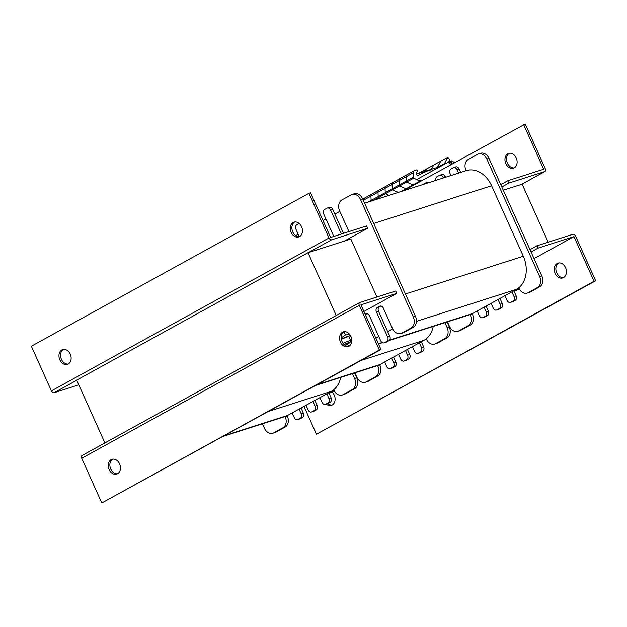 <?xml version="1.0" encoding="UTF-8"?>
<svg xmlns="http://www.w3.org/2000/svg" width="627" height="627" viewBox="0 0 627 627"><rect width="100%" height="100%" fill="white"/><g stroke="black" fill="none" stroke-linecap="round" stroke-linejoin="round"><path stroke-width="0.94" d="M105.297 442.717L336.613 315.271M548.217 242.179L522.142 184.15L503.277 190.185M336.182 315.412L308.006 252.712L350.83 239.005L376.913 297.033M104.858 442.85L76.682 380.158L308.006 252.712M340.68 377.399A25.895 19.649 72.2 0 1 333.682 389.775A25.895 19.649 72.2 0 1 331.464 391.264L287.511 415.474A25.895 19.649 72.2 0 1 285.105 416.54A25.895 19.649 72.2 0 1 284.838 416.626L223.533 436.259M285.105 416.54L285.199 416.751A8.629 6.552 72.2 0 1 282.934 427.771L273.685 432.873A8.629 6.552 72.2 0 1 272.792 433.257A8.629 6.552 72.2 0 1 264.382 428.217L262.399 423.813M352.405 373.645L354.592 378.52A8.629 6.552 72.2 0 1 352.335 389.539L343.079 394.642A8.629 6.552 72.2 0 1 342.193 395.026A8.629 6.552 72.2 0 1 333.776 389.986L333.682 389.775M326.832 393.811L328.948 398.513A3.456 2.618 72.2 0 1 328.046 402.918L325.734 404.196A3.456 2.618 72.2 0 1 325.374 404.352A3.456 2.618 72.2 0 1 322.012 402.338L319.895 397.636M312.959 401.46L315.067 406.163A3.456 2.618 72.2 0 1 314.166 410.567L311.854 411.845A3.456 2.618 72.2 0 1 311.494 411.994A3.456 2.618 72.2 0 1 308.131 409.98L306.015 405.277M299.079 409.102L301.187 413.804A3.456 2.618 72.2 0 1 300.286 418.217L297.974 419.487A3.456 2.618 72.2 0 1 297.613 419.643A3.456 2.618 72.2 0 1 294.251 417.629L292.135 412.927M287.158 415.662L287.338 416.062A8.629 6.552 72.2 0 1 285.081 427.089L275.825 432.183A8.629 6.552 72.2 0 1 274.94 432.567L272.792 433.257M301.038 408.02L303.335 413.122A3.456 2.618 72.2 0 1 302.426 417.527L300.114 418.805A3.456 2.618 72.2 0 1 299.761 418.954L297.613 419.643M314.919 400.379L317.207 405.473A3.456 2.618 72.2 0 1 316.306 409.886L313.994 411.155A3.456 2.618 72.2 0 1 313.641 411.312L311.494 411.994M328.799 392.729L331.087 397.824A3.456 2.618 72.2 0 1 330.186 402.236L327.874 403.514A3.456 2.618 72.2 0 1 327.513 403.663L325.374 404.352M354.545 372.955L356.732 377.83A8.629 6.552 72.2 0 1 354.474 388.858L345.218 393.952A8.629 6.552 72.2 0 1 344.333 394.336L342.193 395.026M433.21 326.424A25.895 19.649 72.2 0 1 426.211 338.799A25.895 19.649 72.2 0 1 423.993 340.289L380.04 364.499A25.895 19.649 72.2 0 1 377.634 365.565A25.895 19.649 72.2 0 1 377.368 365.651L316.063 385.284M377.634 365.565L377.728 365.776A8.629 6.552 72.2 0 1 375.463 376.796L366.215 381.89A8.629 6.552 72.2 0 1 365.322 382.274A8.629 6.552 72.2 0 1 356.904 377.242L354.929 372.838M444.935 322.67L447.122 327.537A8.629 6.552 72.2 0 1 444.864 338.564L435.608 343.659A8.629 6.552 72.2 0 1 434.715 344.043A8.629 6.552 72.2 0 1 426.305 339.011L426.211 338.799M419.361 342.836L421.477 347.538A3.456 2.618 72.2 0 1 420.576 351.943L418.256 353.22A3.456 2.618 72.2 0 1 417.903 353.369A3.456 2.618 72.2 0 1 414.533 351.355L412.425 346.66M405.481 350.477L407.597 355.18A3.456 2.618 72.2 0 1 406.696 359.592L404.384 360.862A3.456 2.618 72.2 0 1 404.023 361.019A3.456 2.618 72.2 0 1 400.661 359.005L398.545 354.302M391.609 358.127L393.717 362.829A3.456 2.618 72.2 0 1 392.815 367.242L390.503 368.511A3.456 2.618 72.2 0 1 390.143 368.668A3.456 2.618 72.2 0 1 386.781 366.654L384.664 361.951M379.688 364.687L379.868 365.086A8.629 6.552 72.2 0 1 377.603 376.114L368.355 381.208A8.629 6.552 72.2 0 1 367.461 381.592L365.322 382.274M393.568 357.045L395.856 362.14A3.456 2.618 72.2 0 1 394.955 366.552L392.643 367.83A3.456 2.618 72.2 0 1 392.283 367.978L390.143 368.668M407.448 349.396L409.737 354.498A3.456 2.618 72.2 0 1 408.835 358.903L406.523 360.18A3.456 2.618 72.2 0 1 406.163 360.337L404.023 361.019M421.328 341.754L423.617 346.849A3.456 2.618 72.2 0 1 422.716 351.261L420.403 352.531A3.456 2.618 72.2 0 1 420.043 352.688L417.903 353.369M447.075 321.98L449.261 326.855A8.629 6.552 72.2 0 1 447.004 337.875L437.748 342.977A8.629 6.552 72.2 0 1 436.862 343.361L434.715 344.043M478.401 153.976L480.548 153.294A8.629 6.552 72.2 0 1 488.958 158.325L486.818 159.007A8.629 6.552 72.2 0 0 478.401 153.976A8.629 6.552 72.2 0 0 477.515 154.36L468.259 159.454A8.629 6.552 72.2 0 0 466.002 170.481L466.096 170.685A25.895 19.649 72.2 0 1 466.355 170.607A25.895 19.649 72.2 0 1 491.599 185.71L523.302 256.239A25.895 19.649 72.2 0 1 518.733 287.824A25.895 19.649 72.2 0 1 516.515 289.306L472.57 313.524A25.895 19.649 72.2 0 1 470.156 314.589A25.895 19.649 72.2 0 1 469.897 314.676L389.249 340.5M295.779 235.603L298.201 234.271M323.038 220.586L325.962 218.98M333.799 236.426L323.665 213.878A3.456 2.618 72.2 0 1 324.574 209.473L326.886 208.195A3.456 2.618 72.2 0 1 327.239 208.046L329.387 207.357A3.456 2.618 72.2 0 1 332.749 209.371L334.865 214.073L339.489 211.526A25.895 19.649 72.2 0 1 339.842 211.338M334.865 214.073L343.51 233.322M380.918 306.031L379.437 306.838A3.456 2.618 -107.8 0 0 378.536 311.251L389.806 336.331A3.456 2.618 72.2 0 1 388.905 340.735L386.585 342.013A3.456 2.618 72.2 0 1 386.232 342.162L384.092 342.851A3.456 2.618 72.2 0 1 380.722 340.837L369.452 315.757A3.456 2.618 -107.8 0 0 366.09 313.743A3.456 2.618 -107.8 0 0 365.729 313.9L365.126 314.237M392.674 328.877A25.895 19.649 72.2 0 1 392.322 329.081L387.69 331.628M367.038 313.672L365.565 314.488A3.456 2.618 -107.8 0 0 365.314 314.652M378.786 336.534L375.871 338.141M470.156 314.589L470.25 314.793A8.629 6.552 72.2 0 1 467.993 325.821L458.737 330.915A8.629 6.552 72.2 0 1 457.851 331.299A8.629 6.552 72.2 0 1 449.434 326.267L447.451 321.863M422.81 184.55A3.456 2.618 72.2 0 1 423.154 184.307L425.467 183.037A3.456 2.618 72.2 0 1 425.819 182.88A3.456 2.618 72.2 0 1 427.504 183.045M435.875 180.364A3.456 2.618 72.2 0 1 437.035 176.665L439.347 175.388A3.456 2.618 72.2 0 1 439.699 175.231A3.456 2.618 72.2 0 1 443.07 177.245L443.391 177.958M450.954 175.536L450.006 173.428A3.456 2.618 72.2 0 1 450.915 169.016L453.227 167.738A3.456 2.618 72.2 0 1 453.58 167.589A3.456 2.618 72.2 0 1 456.95 169.603L458.525 173.115M486.818 159.007L539.651 276.562A8.629 6.552 72.2 0 1 537.386 287.589L528.138 292.684A8.629 6.552 72.2 0 1 527.244 293.068A8.629 6.552 72.2 0 1 518.827 288.036L518.733 287.824M511.891 291.853L514.007 296.555A3.456 2.618 72.2 0 1 513.098 300.968L510.786 302.245A3.456 2.618 72.2 0 1 510.433 302.394A3.456 2.618 72.2 0 1 507.063 300.38L504.954 295.678M498.01 299.502L500.127 304.205A3.456 2.618 72.2 0 1 499.217 308.617L496.905 309.887A3.456 2.618 72.2 0 1 496.553 310.044A3.456 2.618 72.2 0 1 493.183 308.029L491.074 303.327M484.13 307.152L486.246 311.854A3.456 2.618 72.2 0 1 485.345 316.259L483.025 317.536A3.456 2.618 72.2 0 1 482.672 317.685A3.456 2.618 72.2 0 1 479.31 315.679L477.194 310.976M348.933 231.582A3.456 2.618 -107.8 0 0 348.816 231.308L339.662 210.938A8.629 6.552 72.2 0 1 341.919 199.911L351.175 194.817A8.629 6.552 72.2 0 1 352.06 194.433L354.208 193.743A8.629 6.552 72.2 0 1 362.618 198.783L415.45 316.329A8.629 6.552 72.2 0 1 413.193 327.357L403.937 332.451A8.629 6.552 72.2 0 1 403.051 332.835L400.904 333.525A8.629 6.552 72.2 0 1 392.494 328.485L383.332 308.116A3.456 2.618 -107.8 0 0 379.97 306.101A3.456 2.618 -107.8 0 0 379.609 306.25L377.297 307.528A3.456 2.618 -107.8 0 0 376.396 311.933L387.666 337.012A3.456 2.618 72.2 0 1 386.757 341.425L384.445 342.695A3.456 2.618 72.2 0 1 384.092 342.851M472.217 313.712L472.397 314.111A8.629 6.552 72.2 0 1 470.132 325.131L460.884 330.233A8.629 6.552 72.2 0 1 459.991 330.617L457.851 331.299M486.097 306.07L488.386 311.164A3.456 2.618 72.2 0 1 487.485 315.577L485.173 316.847A3.456 2.618 72.2 0 1 484.812 317.003L482.672 317.685M499.978 298.421L502.266 303.523A3.456 2.618 72.2 0 1 501.365 307.928L499.045 309.205A3.456 2.618 72.2 0 1 498.692 309.354L496.553 310.044M513.858 290.771L516.146 295.873A3.456 2.618 72.2 0 1 515.245 300.286L512.925 301.556A3.456 2.618 72.2 0 1 512.572 301.712L510.433 302.394M488.958 158.325L541.791 275.88A8.629 6.552 72.2 0 1 539.533 286.9L530.277 292.002A8.629 6.552 72.2 0 1 529.384 292.386L527.244 293.068M453.58 167.589L455.719 166.9A3.456 2.618 72.2 0 1 459.089 168.914L460.665 172.425M439.699 175.231L441.847 174.549A3.456 2.618 72.2 0 1 445.209 176.563L445.531 177.276M425.819 182.88L427.967 182.198A3.456 2.618 72.2 0 1 429.644 182.363M348.573 346.355L347.523 344.019M352.06 194.433A8.629 6.552 72.2 0 1 360.478 199.464L413.311 317.019A8.629 6.552 72.2 0 1 411.046 328.039L401.797 333.141A8.629 6.552 72.2 0 1 400.904 333.525M327.239 208.046A3.456 2.618 72.2 0 1 330.609 210.053L341.37 234.004M299.267 236.638L295.913 229.176A3.456 2.618 72.2 0 1 296.814 224.764L299.126 223.486A3.456 2.618 72.2 0 1 299.197 223.455M119.561 463.839A7.767 5.894 72.2 0 1 116.724 474.106A7.767 5.894 72.2 0 1 108.745 468.502A7.767 5.894 72.2 0 1 111.99 459.309A7.767 5.894 72.2 0 1 119.561 463.839M112.813 459.129A7.767 5.894 -107.8 0 0 110.344 467.993A7.767 5.894 -107.8 0 0 117.508 473.769M350.877 336.393A7.767 5.894 72.2 0 1 348.048 346.66A7.767 5.894 72.2 0 1 340.061 341.064A7.767 5.894 72.2 0 1 343.306 331.863A7.767 5.894 72.2 0 1 350.877 336.393M344.137 331.683A7.767 5.894 -107.8 0 0 341.668 340.547A7.767 5.894 -107.8 0 0 348.824 346.331M101.793 502.964L380.981 349.513L360.901 304.847L396.773 293.358L395.715 291.006L359.851 302.496A2.594 1.669 61.1 0 0 359.655 302.575A2.594 1.669 61.1 0 0 359.302 305.365L379.374 350.031L101.793 502.964L81.714 458.29A2.594 1.669 -118.9 0 1 82.074 455.508A2.594 1.669 -118.9 0 1 82.262 455.429M380.981 349.513L379.374 350.031M396.773 293.358L363.887 311.478M558.806 262.948A7.767 5.894 -107.8 0 0 556.745 272.878A7.767 5.894 -107.8 0 0 563.493 277.589M555.138 273.388A7.767 5.894 72.2 0 1 557.975 263.128A7.767 5.894 72.2 0 1 565.962 268.724A7.767 5.894 72.2 0 1 562.717 277.926A7.767 5.894 72.2 0 1 555.138 273.388M327.803 403.545A7.767 5.894 -107.8 0 0 332.177 405.034M331.981 391.985A7.767 5.894 72.2 0 1 335.108 399.587A7.767 5.894 72.2 0 1 331.393 405.363A7.767 5.894 72.2 0 1 326.22 404.078M575.578 236.105A2.594 1.669 61.1 0 0 572.913 234.271L537.041 245.753L538.099 248.104L573.964 236.622L594.043 281.288L595.65 280.778L575.578 236.105M303.962 406.414L316.463 434.221L594.043 281.288M573.964 236.622L534.039 258.622L573.964 236.622M316.463 434.221L595.65 280.778M537.041 245.753L529.995 249.64M531.053 251.991L538.099 248.104M291.163 232.413A7.767 5.894 72.2 0 1 294 222.146A7.767 5.894 72.2 0 1 301.979 227.75A7.767 5.894 72.2 0 1 298.734 236.943A7.767 5.894 72.2 0 1 291.163 232.413M294.823 221.966A7.767 5.894 -107.8 0 0 292.77 231.904A7.767 5.894 -107.8 0 0 299.518 236.614M59.847 359.859A7.767 5.894 72.2 0 1 62.676 349.592A7.767 5.894 72.2 0 1 70.663 355.195A7.767 5.894 72.2 0 1 67.418 364.389A7.767 5.894 72.2 0 1 59.847 359.859M63.507 349.411A7.767 5.894 -107.8 0 0 61.446 359.342A7.767 5.894 -107.8 0 0 68.194 364.052M78.783 384.821L54.087 392.729A2.594 1.669 -118.9 0 1 51.422 390.895L31.35 346.222L308.931 193.296L329.01 237.962A2.594 1.669 61.1 0 0 331.675 239.796L367.54 228.314L366.481 225.963L330.617 237.445L310.537 192.779L308.931 193.296M367.54 228.314L344.403 241.058M509.492 153.231A7.767 5.894 -107.8 0 0 507.031 162.095A7.767 5.894 -107.8 0 0 514.187 167.871M516.24 157.941A7.767 5.894 72.2 0 1 513.403 168.208A7.767 5.894 72.2 0 1 505.425 162.605A7.767 5.894 72.2 0 1 508.669 153.411A7.767 5.894 72.2 0 1 516.24 157.941M501.819 186.94L508.865 183.06L544.738 171.571A2.594 1.669 61.1 0 0 544.926 171.492A2.594 1.669 61.1 0 0 545.286 168.71L525.207 124.036L403.467 190.741M508.865 183.06L507.815 180.709L543.68 169.227L523.6 124.554M507.815 180.709L500.761 184.589M334.23 390.88A5.58 0.533 -24.2 0 1 329.034 393.247M332.6 390.574A5.58 0.533 -24.2 0 1 333.823 390.088M344.051 344.474A5.58 0.533 -24.2 0 1 350.046 342.42A5.58 0.533 -24.2 0 1 348.416 343.541A5.58 0.533 -24.2 0 1 344.96 345.234M350.046 342.42L350.712 340.688A6.905 0.658 155.8 0 0 350.712 340.618A6.905 0.658 155.8 0 0 343.071 343.337M519.281 288.929A5.58 0.533 -24.2 0 1 514.085 291.296M517.651 288.616A5.58 0.533 -24.2 0 1 518.874 288.13M350.712 340.618L348.933 336.644A6.905 0.658 155.8 0 0 348.8 336.589A6.905 0.658 155.8 0 0 341.362 339.332M349.2 337.248A9.758 0.933 155.8 0 0 350.814 336.252M350.43 335.516A9.758 0.933 155.8 0 0 341.307 339.058M341.198 337.961L345.375 334.943L349.811 334.567M345.375 334.943L343.957 331.785M450.492 164.83L449.097 161.711L450.162 161.366L451.479 164.29M449.097 161.711L416.657 179.581M418.366 173.467L426.642 168.906L425.419 171.21L426.642 168.906L433.696 165.019L431.431 169.29L433.696 165.019L440.75 161.139L437.45 167.338L440.75 161.139L447.811 157.252L449.59 159.242L449.778 160.825L448.948 161.092L448.885 161.829M362.751 199.065L364.765 197.952A3.456 2.226 61.1 0 1 365.024 197.842A3.456 2.226 61.1 0 0 364.765 197.952L371.819 194.064A3.456 2.226 61.1 0 1 372.077 193.955A3.456 2.226 61.1 0 0 371.819 194.064L378.88 190.177A3.456 2.226 61.1 0 1 379.131 190.067A3.456 2.226 61.1 0 0 378.88 190.177L385.934 186.29A3.456 2.226 61.1 0 1 386.193 186.18A3.456 2.226 61.1 0 0 385.934 186.29L392.988 182.402A3.456 2.226 61.1 0 1 393.247 182.292A3.456 2.226 61.1 0 0 392.988 182.402L400.042 178.515A3.456 2.226 61.1 0 1 400.3 178.405A3.456 2.226 61.1 0 0 400.042 178.515L407.095 174.627A3.456 2.226 61.1 0 1 407.354 174.518A3.456 2.226 61.1 0 0 407.095 174.627A3.456 2.226 61.1 0 0 406.202 176.681L363.307 200.311M432.489 170.857L431.642 169.596L427.277 170.999L418.138 175.341A1.724 1.113 61.1 0 1 416.414 174.416A1.724 1.113 61.1 0 1 416.391 172.386L417.613 171.328L417.488 170.45A0.776 0.502 61.1 0 0 416.689 169.901L414.408 170.63A3.456 2.226 61.1 0 0 414.149 170.74A3.456 2.226 61.1 0 0 413.264 172.793L413.467 177.08L406.414 180.968L406.202 176.681L406.414 180.968A0.862 0.556 61.1 0 0 406.907 181.877A17.266 11.121 61.1 0 0 413.624 184.589L401.045 191.517M413.467 177.08A0.862 0.556 61.1 0 0 413.969 177.99L406.907 181.877A0.862 0.556 61.1 0 1 406.414 180.968L399.36 184.855A0.862 0.556 61.1 0 0 399.854 185.764A17.266 11.121 61.1 0 0 406.57 188.476A17.266 11.121 61.1 0 1 399.854 185.764L392.8 189.652A17.266 11.121 61.1 0 0 398.717 192.262A17.266 11.121 61.1 0 1 392.8 189.652L385.746 193.539A17.266 11.121 61.1 0 0 388.999 195.373A17.266 11.121 61.1 0 1 385.746 193.539L378.692 197.427A17.266 11.121 61.1 0 0 379.97 198.265A17.266 11.121 61.1 0 1 378.692 197.427L373.269 200.413M368.151 202.051L371.137 200.405A0.862 0.556 61.1 0 0 371.356 201.024A0.862 0.556 61.1 0 1 371.137 200.405L370.925 196.118A3.456 2.226 61.1 0 1 371.819 194.064A3.456 2.226 61.1 0 0 370.925 196.118L371.137 200.405L378.191 196.517L377.987 192.23A3.456 2.226 61.1 0 1 378.88 190.177A3.456 2.226 61.1 0 0 377.987 192.23L378.191 196.517A0.862 0.556 61.1 0 0 378.692 197.427A0.862 0.556 61.1 0 1 378.191 196.517L385.252 192.63A0.862 0.556 61.1 0 0 385.746 193.539A0.862 0.556 61.1 0 1 385.252 192.63L385.041 188.343A3.456 2.226 61.1 0 1 385.934 186.29A3.456 2.226 61.1 0 0 385.041 188.343L385.252 192.63L392.306 188.743L392.094 184.456A3.456 2.226 61.1 0 1 392.988 182.402A3.456 2.226 61.1 0 0 392.094 184.456L392.306 188.743A0.862 0.556 61.1 0 0 392.8 189.652A0.862 0.556 61.1 0 1 392.306 188.743L399.36 184.855L399.148 180.568A3.456 2.226 61.1 0 1 400.042 178.515A3.456 2.226 61.1 0 0 399.148 180.568L399.36 184.855A0.862 0.556 61.1 0 0 399.854 185.764L406.907 181.877A17.266 11.121 61.1 0 0 413.624 184.589L420.678 180.701A17.266 11.121 61.1 0 1 413.969 177.99M363.958 201.761L363.872 200.005A3.456 2.226 61.1 0 1 364.765 197.952A3.456 2.226 61.1 0 0 363.872 200.005L363.958 201.761M451.126 163.514L451.62 163.475L451.166 161.782L451.848 160.802L453.478 161.923L453.689 163.067M416.265 174.141L437.364 167.385L444.355 163.733L447.811 157.252M443.501 164.008L443.783 164.642M414.149 170.74L407.095 174.627A3.456 2.226 61.1 0 0 406.202 176.681L413.264 172.793M451.848 160.802L450.296 161.656M451.213 161.507L450.421 161.946M451.166 161.782L450.507 162.142M451.706 162.996L451.056 163.357M449.778 160.825L448.908 161.311M437.364 167.385L437.654 168.02M224.819 435.553L287.511 415.474M268.771 411.336L331.464 391.264M287.338 416.062L285.199 416.751M285.081 427.089L282.934 427.771M300.114 418.805L297.974 419.487M302.426 417.527L300.286 418.217M303.335 413.122L301.187 413.804M313.994 411.155L311.854 411.845M316.306 409.886L314.166 410.567M317.207 405.473L315.067 406.163M327.874 403.514L325.734 404.196M330.186 402.236L328.046 402.918M331.087 397.824L328.948 398.513M345.218 393.952L343.079 394.642M354.474 388.858L352.335 389.539M356.732 377.83L354.592 378.52M275.825 432.183L273.685 432.873M317.348 384.57L380.04 364.499M361.301 360.36L423.993 340.289M379.868 365.086L377.728 365.776M377.603 376.114L375.463 376.796M392.643 367.83L390.503 368.511M394.955 366.552L392.815 367.242M395.856 362.14L393.717 362.829M406.523 360.18L404.384 360.862M408.835 358.903L406.696 359.592M409.737 354.498L407.597 355.18M420.403 352.531L418.256 353.22M422.716 351.261L420.576 351.943M423.617 346.849L421.477 347.538M437.748 342.977L435.608 343.659M447.004 337.875L444.864 338.564M449.261 326.855L447.122 327.537M368.355 381.208L366.215 381.89M378.363 343.69L382.078 342.499M389.633 340.077L472.57 313.524M392.322 329.081L392.714 328.948M416.43 321.361L516.515 289.306M405.41 293.992L523.302 256.239M373.708 223.455L491.599 185.71M472.397 314.111L470.25 314.793M470.132 325.131L467.993 325.821M485.173 316.847L483.025 317.536M487.485 315.577L485.345 316.259M488.386 311.164L486.246 311.854M499.045 309.205L496.905 309.887M501.365 307.928L499.217 308.617M502.266 303.523L500.127 304.205M512.925 301.556L510.786 302.245M515.245 300.286L513.098 300.968M516.146 295.873L514.007 296.555M530.277 292.002L528.138 292.684M539.533 286.9L537.386 287.589M541.791 275.88L539.651 276.562M459.089 168.914L456.95 169.603M445.209 176.563L443.07 177.245M460.884 330.233L458.737 330.915M365.729 313.9L366.466 313.665M384.445 342.695L386.585 342.013M386.757 341.425L388.905 340.735M387.666 337.012L389.806 336.331M376.396 311.933L378.536 311.251M377.297 307.528L379.437 306.838M379.609 306.25L380.346 306.015M401.797 333.141L403.937 332.451M411.046 328.039L413.193 327.357M413.311 317.019L415.45 316.329M360.478 199.464L362.618 198.783M330.609 210.053L332.749 209.371M359.302 305.365L81.714 458.29M51.422 390.895L329.01 237.962M331.675 239.796L308.539 252.54M76.729 380.26L54.087 392.729M521.601 184.322L544.738 171.571M378.481 343.949L382.415 342.687M364.6 203.187L466.355 170.607M82.074 455.508L359.655 302.575M521.703 184.283L544.926 171.492"/></g></svg>
